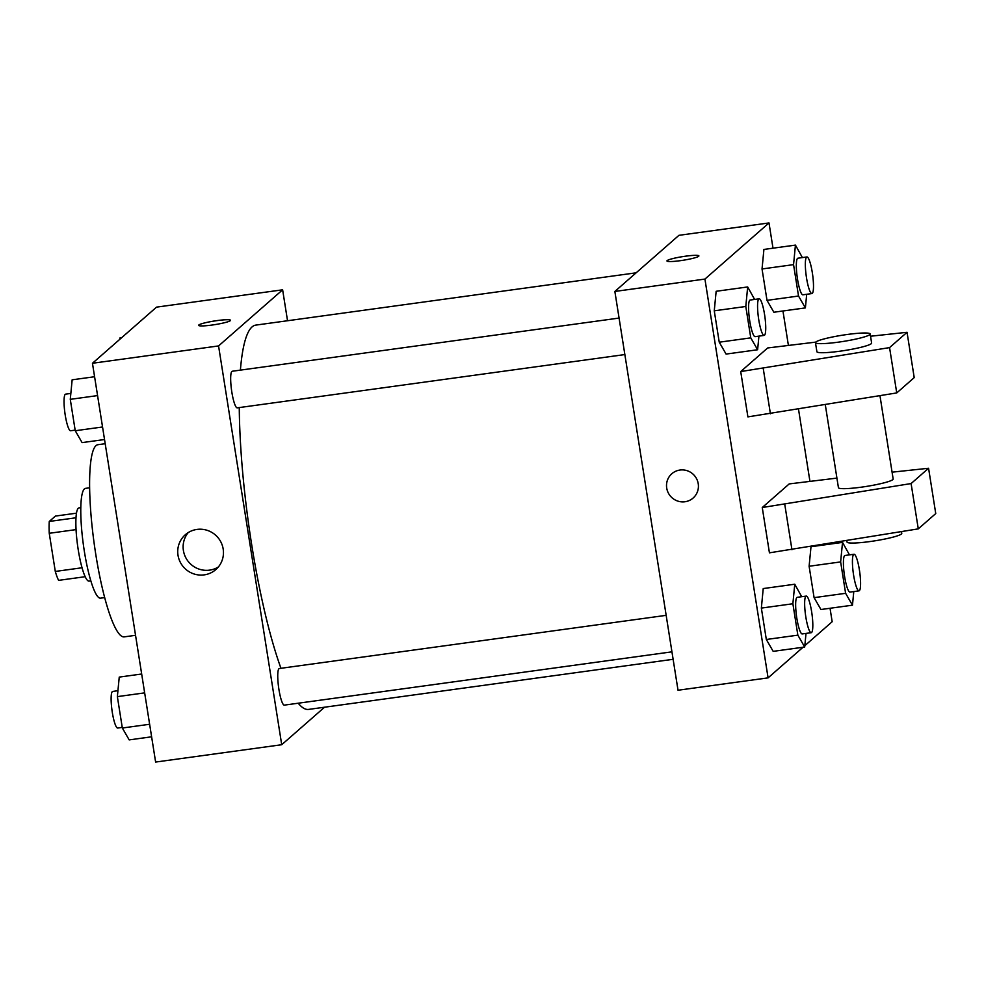 <?xml version="1.0" encoding="UTF-8"?>
<svg xmlns="http://www.w3.org/2000/svg" width="985" height="985" viewBox="0 0 985 985"><rect width="100%" height="100%" fill="white"/><g stroke="black" fill="none" stroke-linecap="round" stroke-linejoin="round"><path stroke-width="1.48" d="M82.05 567.766L55.295 571.448L49.25 533.291A35.768 6.304 82.2 0 1 49.275 521.447L55.406 516.078L76.448 513.185M55.295 571.448A35.768 6.304 82.2 0 0 58.608 580.362L85.19 576.705M90.854 580.854L89.056 581.101A36.95 6.513 -97.8 0 1 77.581 545.394A36.95 6.513 -97.8 0 1 78.997 507.903L80.795 507.657M76.042 529.61L49.25 533.291M75.98 517.778L49.275 521.447M104.706 597.6L100.581 598.166A55.419 9.764 -97.8 0 1 83.356 544.594A55.419 9.764 -97.8 0 1 85.486 488.363L89.61 487.797M135.548 635.313L124.258 636.864A96.973 17.09 -97.8 0 1 94.117 543.117A96.973 17.09 -97.8 0 1 97.835 444.715L105.198 443.706M324.533 707.23L281.722 744.722L155.618 762.058L92.455 363.268L156.541 307.135L282.633 289.812L287.534 320.741M636.125 272.82L255.755 325.112A193.959 34.179 82.2 0 0 240.402 370.126M239.256 407.568A193.959 34.179 82.2 0 0 280.959 668.298M298.209 703.216A193.959 34.179 82.2 0 0 308.588 709.409L673.124 659.297M281.722 744.722L218.559 345.932L282.633 289.812M619.072 318.069L232.238 371.246A18.469 3.251 82.2 0 0 231.524 389.986A18.469 3.251 82.2 0 0 237.262 407.852L624.859 354.563M671.942 651.836L284.345 705.125A18.469 3.251 -97.8 0 1 278.755 688.33A18.469 3.251 -97.8 0 1 278.964 668.704A18.469 3.251 -97.8 0 1 279.321 668.519L666.155 615.342M218.559 345.932L92.455 363.268M204.203 574.871A23.16 22.655 48.8 0 1 185.34 534.72A23.16 22.655 48.8 0 1 217.636 537.219A23.16 22.655 48.8 0 1 204.203 574.871M198.601 325.358A16.166 1.835 171 0 1 198.81 325.001A16.166 1.835 171 0 1 215.703 320.79A16.166 1.835 171 0 1 230.527 320.297A16.166 1.835 171 0 1 214.853 324.631A16.166 1.835 171 0 1 198.601 325.358A16.166 1.835 171 0 1 198.81 324.988A16.166 1.835 171 0 1 215.69 320.802A16.166 1.835 171 0 1 230.527 320.297M218.375 566.966A23.16 22.655 48.8 0 1 188.233 532.565M803.034 647.256L768.091 677.865L678.025 690.239L614.862 291.449L678.936 235.329L769.002 222.942L773.003 248.195M782.952 310.989L788.357 345.119M798.503 409.144L809.892 481.074M830.035 608.262L832.165 621.732L804.831 645.68M680.376 260.668A16.166 1.835 171 0 1 666.956 260.963A16.166 1.835 171 0 1 682.642 256.617A16.166 1.835 171 0 1 698.894 255.903A16.166 1.835 171 0 1 680.376 260.668M768.091 677.865L704.928 279.075L614.862 291.449M704.928 279.075L769.002 222.942M698.894 255.915A16.166 1.835 -9 0 0 682.642 256.629A16.166 1.835 -9 0 0 666.956 260.963M698.23 483.733A16.166 15.809 48.8 0 1 670.576 496.305A16.166 15.809 48.8 0 1 687.801 470.928A16.166 15.809 48.8 0 1 698.23 483.733M671.819 473.736A16.166 15.809 -131.2 0 0 670.576 496.305A16.166 15.809 -131.2 0 0 693.12 498.053M806.703 294.293L805.385 307.899L773.865 312.233L767.007 300.363L762.033 268.967L763.917 249.439L795.437 245.105L802.393 257.59M758.93 336.131L757.613 349.749L726.093 354.083L719.235 342.201L714.26 310.817L716.144 291.289L747.677 286.955L754.621 299.428M806.013 633.404L804.696 647.022L773.176 651.356L766.318 639.487L761.356 608.09L763.227 588.562L794.76 584.228L801.704 596.713M853.786 591.566L852.468 605.184L820.948 609.518L814.09 597.649L809.116 566.252L811 546.724L842.52 542.39L849.476 554.863M815.703 342.127L767.66 347.964L740.72 371.567L747.898 416.889L896.744 392.929L914.215 377.612L907.037 332.302L870.543 336.23M836.918 478.107L789.194 483.918L762.255 507.521L769.433 552.831L918.279 528.871L935.75 513.567L928.572 468.257L892.078 472.172M825.295 404.724L838.432 487.673A27.703 3.152 -9 0 0 863.845 486.812A27.703 3.152 -9 0 0 892.816 479.621A27.703 3.152 -9 0 0 893.161 479.005L879.962 395.699M762.255 507.521L911.1 483.561L928.572 468.257M846.817 540.679L847.038 542.045A27.703 3.152 -9 0 0 874.902 540.827A27.703 3.152 -9 0 0 901.767 533.377L901.497 531.641M815.457 342.657L816.897 351.719A27.703 3.152 -9 0 0 842.31 350.869A27.703 3.152 -9 0 0 871.282 343.666A27.703 3.152 -9 0 0 871.626 343.051L870.198 333.989A27.703 3.152 171 0 1 843.32 341.426A27.703 3.152 171 0 1 815.457 342.657A27.703 3.152 171 0 1 847.198 334.494A27.703 3.152 171 0 1 870.198 333.989M740.72 371.567L889.566 347.606L907.037 332.302M889.566 347.606L896.744 392.929M911.1 483.561L918.279 528.871M763.24 368.476L770.418 413.786M784.774 504.418L791.952 549.741M151.616 736.805L129.183 739.895L122.337 728.013L117.363 696.629L119.247 677.101L141.68 674.011M149.634 724.27L122.337 728.013M144.66 692.874L117.363 696.629M117.929 690.707L112.696 691.433A18.469 3.251 82.2 0 0 111.982 710.173A18.469 3.251 82.2 0 0 117.72 728.038L122.239 727.41M104.533 439.532L82.1 442.61L75.242 430.74L70.28 399.344L72.151 379.816L94.597 376.738M102.551 426.985L75.242 430.74M97.577 395.588L70.28 399.344M70.846 393.434L65.601 394.148A18.469 3.251 82.2 0 0 64.899 412.9A18.469 3.251 82.2 0 0 70.637 430.753L75.155 430.137M119.801 339.32L119.924 337.978L121.598 337.744M804.696 647.022L797.85 635.153L792.876 603.756L794.76 584.228M806.222 596.085L797.21 597.329A18.469 3.251 82.2 0 0 796.508 616.068A18.469 3.251 82.2 0 0 802.246 633.921L811.246 632.69A18.469 3.251 82.2 0 0 811.603 632.518A18.469 3.251 82.2 0 0 811.812 612.892A18.469 3.251 82.2 0 0 806.222 596.085A18.469 3.251 82.2 0 0 805.508 614.837A18.469 3.251 82.2 0 0 811.246 632.69M773.176 651.356L766.318 639.487L761.356 608.09L763.227 588.562M797.85 635.153L766.318 639.487M792.876 603.756L761.356 608.09M757.613 349.749L750.767 337.867L745.793 306.483L747.677 286.955M759.139 298.812L750.127 300.043A18.469 3.251 82.2 0 0 749.425 318.795A18.469 3.251 82.2 0 0 755.163 336.648L764.163 335.405A18.469 3.251 82.2 0 0 764.52 335.232A18.469 3.251 82.2 0 0 764.729 315.606A18.469 3.251 82.2 0 0 759.139 298.812A18.469 3.251 82.2 0 0 758.425 317.552A18.469 3.251 82.2 0 0 764.163 335.405M726.093 354.083L719.235 342.201L714.26 310.817L716.144 291.289M750.767 337.867L719.235 342.201M745.793 306.483L714.26 310.817M852.468 605.184L845.61 593.315L840.636 561.918L842.52 542.39M853.983 554.247L844.982 555.478A18.469 3.251 82.2 0 0 844.268 574.23A18.469 3.251 82.2 0 0 850.018 592.083L859.018 590.852A18.469 3.251 82.2 0 0 859.376 590.668A18.469 3.251 82.2 0 0 859.573 571.041A18.469 3.251 82.2 0 0 853.983 554.247A18.469 3.251 82.2 0 0 853.281 572.987A18.469 3.251 82.2 0 0 859.018 590.852M820.948 609.518L814.09 597.649L809.116 566.252L811 546.724M845.61 593.315L814.09 597.649M840.636 561.918L809.116 566.252M805.385 307.899L798.527 296.029L793.553 264.633L795.437 245.105M806.9 256.962L797.899 258.205A18.469 3.251 82.2 0 0 797.185 276.945A18.469 3.251 82.2 0 0 802.923 294.81L811.936 293.567A18.469 3.251 82.2 0 0 812.293 293.395A18.469 3.251 82.2 0 0 812.49 273.768A18.469 3.251 82.2 0 0 806.9 256.962A18.469 3.251 82.2 0 0 806.198 275.714A18.469 3.251 82.2 0 0 811.936 293.567M773.865 312.233L767.007 300.363L762.033 268.967L763.917 249.439M798.527 296.029L767.007 300.363M793.553 264.633L762.033 268.967"/></g></svg>
